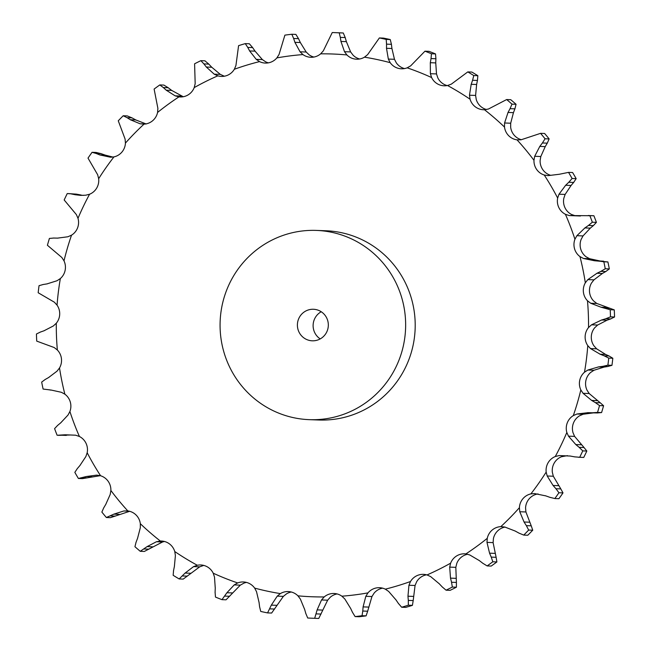 <?xml version="1.0" encoding="UTF-8"?>
<svg xmlns="http://www.w3.org/2000/svg" width="651" height="651" viewBox="0 0 651 651"><rect width="100%" height="100%" fill="white"/><g stroke="black" fill="none" stroke-linecap="round" stroke-linejoin="round"><path stroke-width="0.98" d="M614.552 317.004L610.492 316.85L605.764 318.746L610.638 318.925L614.552 317.004A293.007 287.124 -87.9 0 0 614.275 309.884L610.207 309.738L601.085 307.231L590.677 303.236L587.487 300.762A14.81 14.517 -87.9 0 1 585.322 282.819A271.573 266.121 -87.9 0 0 579.968 256.584A14.81 14.517 -87.9 0 1 574.931 239.251A271.573 266.121 -87.9 0 0 565.418 214.285A14.81 14.517 -87.9 0 1 557.655 198.042A271.573 266.121 -87.9 0 0 544.244 175.013A14.81 14.517 -87.9 0 1 533.966 160.292A271.573 266.121 -87.9 0 0 517.016 139.843A14.81 14.517 -87.9 0 1 504.501 127.059A271.573 266.121 -87.9 0 0 484.482 109.734A14.81 14.517 -87.9 0 1 470.079 99.229A271.573 266.121 -87.9 0 0 447.53 85.509A14.81 14.517 -87.9 0 1 431.621 77.567A271.573 266.121 -87.9 0 0 407.16 67.826A14.81 14.517 -87.9 0 1 390.185 62.667A271.573 266.121 -87.9 0 0 364.479 57.166A14.81 14.517 -87.9 0 1 346.902 54.936A271.573 266.121 -87.9 0 0 320.658 53.83A14.81 14.517 -87.9 0 1 302.951 54.578A271.573 266.121 -87.9 0 0 276.878 57.898A14.81 14.517 -87.9 0 1 259.529 61.609A271.573 266.121 -87.9 0 0 234.344 69.258A14.81 14.517 -87.9 0 1 217.825 75.833A271.573 266.121 -87.9 0 0 194.21 87.608A14.81 14.517 -87.9 0 1 178.968 96.869A271.573 266.121 -87.9 0 0 157.575 112.444A14.81 14.517 -87.9 0 1 144.034 124.129A271.573 266.121 -87.9 0 0 125.431 143.09A14.81 14.517 -87.9 0 1 113.958 156.891A271.573 266.121 -87.9 0 0 98.667 178.7A14.81 14.517 -87.9 0 1 89.569 194.242A271.573 266.121 -87.9 0 0 77.998 218.321A14.81 14.517 -87.9 0 1 71.537 235.166A271.573 266.121 -87.9 0 0 64.001 260.856A14.81 14.517 -87.9 0 1 60.348 278.563A271.573 266.121 -87.9 0 0 57.06 305.156A14.81 14.517 -87.9 0 1 56.303 323.23A271.573 266.121 -87.9 0 0 57.353 350.01A14.81 14.517 -87.9 0 1 59.518 367.953A271.573 266.121 -87.9 0 0 64.872 394.189A14.81 14.517 -87.9 0 1 69.901 411.522A271.573 266.121 -87.9 0 0 79.414 436.487A14.81 14.517 -87.9 0 1 87.177 452.738A271.573 266.121 -87.9 0 0 100.596 475.759A14.81 14.517 -87.9 0 1 110.873 490.48A271.573 266.121 -87.9 0 0 127.816 510.929A14.81 14.517 -87.9 0 1 140.331 523.713A271.573 266.121 -87.9 0 0 160.349 541.038A14.81 14.517 -87.9 0 1 174.761 551.543A271.573 266.121 -87.9 0 0 197.31 565.263A14.81 14.517 -87.9 0 1 213.219 573.205A271.573 266.121 -87.9 0 0 237.672 582.946A14.81 14.517 -87.9 0 1 254.655 588.105A271.573 266.121 -87.9 0 0 280.353 593.606A14.81 14.517 -87.9 0 1 297.938 595.836A271.573 266.121 -87.9 0 0 311.048 596.723A271.573 266.121 -87.9 0 0 324.182 596.943A14.81 14.517 -87.9 0 1 341.889 596.194A271.573 266.121 -87.9 0 0 367.961 592.882A14.81 14.517 -87.9 0 1 385.311 589.163A271.573 266.121 -87.9 0 0 410.496 581.514A14.81 14.517 -87.9 0 1 427.015 574.939A271.573 266.121 -87.9 0 0 450.63 563.164A14.81 14.517 -87.9 0 1 465.872 553.911A271.573 266.121 -87.9 0 0 487.265 538.328A14.81 14.517 -87.9 0 1 500.806 526.643A271.573 266.121 -87.9 0 0 519.408 507.69A14.81 14.517 -87.9 0 1 530.882 493.889A271.573 266.121 -87.9 0 0 546.173 472.073A14.81 14.517 -87.9 0 1 555.27 456.53A271.573 266.121 -87.9 0 0 566.834 432.451A14.81 14.517 -87.9 0 1 573.303 415.607A271.573 266.121 -87.9 0 0 580.83 389.916A14.81 14.517 -87.9 0 1 584.492 372.217A271.573 266.121 -87.9 0 0 587.78 345.616A14.81 14.517 -87.9 0 1 588.537 327.543A271.573 266.121 -87.9 0 0 587.487 300.762M606.642 320.341L610.996 318.803M606.187 318.624L601.166 320.137M610.492 316.85A293.007 287.124 -87.9 0 0 610.207 309.738M596.65 348.814L590.522 348.586L600.149 354.217L605.576 354.421L596.65 348.814L593.94 345.844A14.81 14.517 -87.9 0 1 594.697 327.77L597.642 325.044L607.009 320.211L601.581 320.007L591.523 324.816L588.537 327.543M593.948 279.857L587.82 279.629L596.983 273.257L602.403 273.461L593.948 279.857L591.482 283.047A14.81 14.517 -87.9 0 0 593.647 300.99L596.796 303.464L614.275 309.884M316.337 230.413L325.899 230.763A94.688 92.784 92.1 0 1 415.143 328.796A94.688 92.784 92.1 0 1 318.941 420.009L309.38 419.659A94.688 92.784 -87.9 0 0 405.581 328.446A94.688 92.784 -87.9 0 0 316.337 230.413A94.688 92.784 -87.9 0 0 220.144 321.374A94.688 92.784 -87.9 0 0 308.891 419.643A94.688 92.784 -87.9 0 0 309.38 419.659M596.796 303.464L590.677 303.236M606.504 307.435L601.085 307.231M610.223 308.362L605.349 308.183M593.997 370.248L587.877 370.02L598.578 366.912L604.006 367.107L593.997 370.248L590.652 372.437A14.81 14.517 -87.9 0 0 586.999 390.144L589.179 393.529L583.06 393.302L580.83 389.916M583.117 414.231L576.989 414.003L588.056 412.677L593.484 412.872L583.117 414.231L579.463 415.834A14.81 14.517 -87.9 0 0 573.002 432.679L574.613 436.39L568.486 436.162L566.834 432.451M567.452 455.635L561.431 456.758A14.81 14.517 -87.9 0 0 552.333 472.3L553.326 476.231L547.198 476.003L546.173 472.073M538.052 493.93L537.042 494.109A14.81 14.517 -87.9 0 0 525.569 507.91L525.91 511.963L519.783 511.743L519.408 507.69M505.086 527.082A14.81 14.517 -87.9 0 0 493.425 538.556L493.108 542.617L486.989 542.389L487.265 538.328M467.735 554.261A14.81 14.517 -87.9 0 0 456.79 563.392L455.822 567.346L449.703 567.119L450.63 563.164M426.535 574.809A14.81 14.517 -87.9 0 0 416.656 581.742L415.069 585.485L408.942 585.257L410.496 581.514M382.593 588.154A14.81 14.517 -87.9 0 0 374.122 593.102L371.949 596.536L365.821 596.308L367.961 592.882M337.104 593.94A14.81 14.517 -87.9 0 0 330.342 597.17L327.648 600.189L321.521 599.962L324.182 596.943M291.322 592.011A14.81 14.517 -87.9 0 0 286.521 593.834L283.372 596.357L277.245 596.137L280.353 593.606M246.485 582.417A14.81 14.517 -87.9 0 0 243.84 583.174L240.325 585.143L234.205 584.915L237.672 582.946M203.812 565.426A14.81 14.517 -87.9 0 0 203.47 565.491L199.686 566.85L193.567 566.622L197.31 565.263M220.331 74.393L214.203 74.165L206.343 67.045L211.762 67.24L220.331 74.393L223.985 76.061A14.81 14.517 -87.9 0 0 224.465 76.191M262.353 59.575L256.234 59.355L249.626 50.949L255.054 51.144L262.353 59.575L265.689 61.837A14.81 14.517 -87.9 0 0 268.407 62.846M306.182 52.023L300.062 51.795L294.911 42.331L300.339 42.535L306.182 52.023L309.111 54.806A14.81 14.517 -87.9 0 0 313.896 57.06M350.629 51.925L344.501 51.698L340.961 41.444L346.381 41.64L350.629 51.925L353.062 55.164A14.81 14.517 -87.9 0 0 359.678 58.989M394.465 59.298L388.338 59.07L386.507 48.296L391.935 48.499L394.465 59.298L396.345 62.895A14.81 14.517 -87.9 0 0 404.515 68.583M436.504 73.929L430.384 73.709L430.319 62.716L435.747 62.911L436.504 73.929L437.781 77.794A14.81 14.517 -87.9 0 0 447.188 85.574M475.604 95.437L469.477 95.209L471.202 84.288L476.622 84.492L475.604 95.437L476.239 99.457A14.81 14.517 -87.9 0 0 486.525 109.514M510.693 123.21L504.566 122.99L508.032 112.452L513.452 112.647L510.693 123.21L510.669 127.287A14.81 14.517 -87.9 0 0 521.353 139.705M540.81 156.517L534.683 156.289L539.809 146.41L545.229 146.613L540.81 156.517L540.127 160.52A14.81 14.517 -87.9 0 0 550.404 175.241L550.713 175.331M565.133 194.429L559.014 194.201L565.662 185.258L571.09 185.462L565.133 194.429L563.823 198.262A14.81 14.517 -87.9 0 0 571.586 214.513L575.346 215.798L569.218 215.571L565.418 214.285M583.011 235.922L576.892 235.695L584.899 227.931L590.319 228.127L583.011 235.922L581.099 239.478A14.81 14.517 -87.9 0 0 586.128 256.811L589.635 258.716L583.508 258.488L579.968 256.584M590.522 348.586L587.78 345.616M587.82 279.629L585.322 282.819M608.758 358.107A293.007 287.124 -87.9 0 1 607.888 365.178L602.907 366.318L607.79 366.497L611.956 365.325A293.007 287.124 -87.9 0 0 612.827 358.253L609.084 355.999L604.209 355.82L608.758 358.107L612.827 358.253M604.616 355.983L599.75 354.063M587.877 370.02L584.492 372.217M603.347 366.261L598.155 366.969M598.79 261.01L603.843 261.792A293.007 287.124 -87.9 0 1 605.259 268.765L600.897 271.361L605.78 271.54L609.328 268.912A293.007 287.124 -87.9 0 0 607.904 261.946L594.428 260.742L583.508 258.488M601.296 271.174L596.593 273.453M576.892 235.695L574.931 239.251M595.396 402.635L599.53 405.589A293.007 287.124 -87.9 0 1 597.528 412.417L592.426 412.775L597.301 412.954L601.589 412.563A293.007 287.124 -87.9 0 0 603.591 405.736L600.279 402.814L595.396 402.635L591.653 400.422L583.06 393.302M576.989 414.003L573.303 415.607M592.866 412.783L587.625 412.661M588.276 215.489L589.822 215.587A293.007 287.124 -87.9 0 1 592.345 222.219L588.463 225.449L593.338 225.628L596.414 222.373A293.007 287.124 -87.9 0 0 593.883 215.733L569.218 215.571M588.821 225.197L584.541 228.175M559.014 194.201L557.655 198.042M574.613 436.39L584.037 447.522L579.162 447.343L582.767 450.883A293.007 287.124 -87.9 0 1 579.691 457.279L574.597 456.847M579.162 447.343L575.818 444.568L568.486 436.162M570.3 456.058L559.16 455.57L555.27 456.53M575.028 456.929L569.869 455.977M568.535 172.377A293.007 287.124 -87.9 0 1 572.099 178.496L568.779 182.256L573.661 182.435L576.168 178.643A293.007 287.124 -87.9 0 0 572.603 172.523L568.535 172.377L559.266 174.273L547.947 175.64M548.199 175.648L544.244 175.013M569.096 181.954L565.361 185.559M534.683 156.289L533.966 160.292M553.326 476.231L560.812 488.901L555.938 488.722L558.932 492.75A293.007 287.124 -87.9 0 1 554.864 498.544L549.9 497.331M555.938 488.722L553.081 485.475L547.198 476.003M545.782 495.883L534.463 493.564M534.878 493.588L530.882 493.889M550.315 497.478L545.375 495.737M540.566 133.341A293.007 287.124 -87.9 0 1 545.066 138.777L542.405 142.976L547.279 143.155L549.135 138.923A293.007 287.124 -87.9 0 0 544.635 133.488L540.566 133.341L521.028 139.81L517.016 139.843M542.665 142.634L539.549 146.76M504.566 122.99L504.501 127.059M525.91 511.963L531.24 525.829L526.366 525.65L528.669 530.06A293.007 287.124 -87.9 0 1 523.73 535.089L519.018 533.128M526.366 525.65L524.063 522.004L519.783 511.743M515.193 531.053L504.794 527.017L500.806 526.643M519.408 533.34L514.811 530.842M506.673 99.546A293.007 287.124 -87.9 0 1 511.995 104.144L510.034 108.668L514.917 108.847L516.064 104.29A293.007 287.124 -87.9 0 0 510.742 99.693L506.673 99.546L488.429 109.026L484.482 109.734M510.246 108.286L507.837 112.826M469.477 95.209L470.079 99.229M493.108 542.617L496.119 557.297L491.245 557.118L492.815 561.78A293.007 287.124 -87.9 0 1 487.127 565.922L482.798 563.261M491.245 557.118L489.56 553.179L486.989 542.389M479.348 560.609L469.745 554.945L465.872 553.911M483.148 563.53L479.006 560.348M467.784 71.903A293.007 287.124 -87.9 0 1 473.782 75.549L472.569 80.276L477.452 80.455L477.842 75.703A293.007 287.124 -87.9 0 0 471.853 72.058L467.784 71.903L451.314 84.15L447.53 85.509M472.716 79.87L471.064 84.695M430.384 73.709L431.621 77.567M455.822 567.346L456.408 582.433L451.534 582.254L452.339 587.056A293.007 287.124 -87.9 0 1 446.065 590.188L442.216 586.901M451.534 582.254L450.5 578.137L449.703 567.119M439.238 583.76L430.669 576.607L427.015 574.939M442.517 587.218L438.945 583.442M424.965 51.185A293.007 287.124 -87.9 0 1 431.458 53.773L431.027 58.566L435.91 58.745L435.527 53.927A293.007 287.124 -87.9 0 0 429.025 51.339L424.965 51.185L410.675 65.857L407.16 67.826M431.1 58.151L430.254 63.131M388.338 59.07L390.185 62.667M415.069 585.485L413.198 600.572L408.315 600.393L408.348 605.202A293.007 287.124 -87.9 0 1 401.659 607.237L398.379 603.412M408.315 600.393L407.965 596.202L408.942 585.257M395.946 599.856L388.647 591.425L385.311 589.163M398.624 603.77L395.71 599.498M379.37 37.945A293.007 287.124 -87.9 0 1 386.198 39.41L386.539 44.138L391.422 44.317L390.266 39.556A293.007 287.124 -87.9 0 0 383.431 38.1L379.37 37.945L367.628 54.643L364.479 57.166M386.548 43.723L386.515 48.719M344.501 51.698L346.902 54.936M371.949 596.536L367.66 611.208L362.778 611.029L362.046 615.708A293.007 287.124 -87.9 0 1 355.112 616.595L352.492 612.339M362.778 611.029L363.095 606.887L365.821 596.308M350.661 608.465L344.818 598.977L341.889 596.194M352.679 612.729L350.482 608.083M334.232 32.615A293.007 287.124 -87.9 0 1 339.22 32.843L340.318 37.376L345.201 37.555L343.289 32.989A293.007 287.124 -87.9 0 0 338.3 32.762L334.232 32.615A293.007 287.124 -87.9 0 0 332.246 32.55L323.352 50.811L320.658 53.83M340.261 36.977L341.026 41.851M300.062 51.795L302.951 54.578M305.799 613.445L307.711 618.011A293.007 287.124 -87.9 0 0 311.194 618.173A293.007 287.124 -87.9 0 0 312.7 618.238A293.007 287.124 -87.9 0 0 314.685 618.304L317.135 609.881L321.521 599.962M291.819 34.259L295.888 34.405L298.508 38.661L293.634 38.482L291.819 34.259A293.007 287.124 -87.9 0 0 284.894 35.138L279.051 54.464L276.878 57.898M293.503 38.092L295.049 42.722M304.619 609.36L300.371 599.075L297.938 595.836M305.921 613.852L304.505 608.945M256.234 59.355L259.529 61.609M245.281 43.617L249.341 43.763L252.621 47.588L247.746 47.409L245.281 43.617A293.007 287.124 -87.9 0 0 238.583 45.651L235.931 65.515L234.344 69.258M247.559 47.051L249.821 51.299M259.578 606.683L260.734 611.444A293.007 287.124 -87.9 0 0 267.569 612.9L271.329 605.129L277.245 596.137M259.065 602.5L256.535 591.702L254.655 588.105M259.635 607.106L259.017 602.085M214.203 74.165L217.825 75.833M200.866 60.665L204.935 60.812L208.784 64.099L203.909 63.92L200.866 60.665A293.007 287.124 -87.9 0 0 194.592 63.79L195.178 83.653L194.21 87.608M203.673 63.603L206.587 67.354M215.09 592.255L215.473 597.073A293.007 287.124 -87.9 0 0 221.975 599.661L226.922 592.736L234.205 584.915M215.253 588.089L214.496 577.071L213.219 573.205M215.082 592.67L215.278 587.674M183.265 96.739L171.652 90.391L166.225 90.188L175.135 95.835L178.968 96.869M159.804 84.931L163.873 85.078L168.202 87.739L163.328 87.559L159.804 84.931A293.007 287.124 -87.9 0 0 154.116 89.065L157.892 108.383L157.575 112.444M163.043 87.299L166.518 90.448M173.548 570.545L173.158 575.297A293.007 287.124 -87.9 0 0 179.147 578.942L185.128 573.051L193.567 566.622M174.378 566.508L175.396 555.563L174.761 551.543M173.475 570.951L174.46 566.101M146.206 123.983L135.807 119.947L130.387 119.751L140.079 123.763L144.034 124.129M164.475 541.486L162.571 541.974L156.443 541.746L160.349 541.038M123.202 115.756L127.27 115.911L131.982 117.872L127.1 117.693L123.202 115.756A293.007 287.124 -87.9 0 0 118.262 120.793L125.09 139.037L125.431 143.09M126.774 117.481L130.721 119.955M136.083 542.153L134.936 546.71A293.007 287.124 -87.9 0 0 140.258 551.307L147.093 546.612L156.443 541.746M137.548 538.353L140.307 527.79L140.331 523.713M135.945 542.535L137.695 537.97M112.949 157.07L105.218 155.117L99.79 154.922L110.401 157.208M110.808 157.216L113.958 156.891M129.11 511.165L123.853 510.97L127.816 510.929M92.068 152.301L96.136 152.456L101.1 153.669L96.218 153.49L92.068 152.301A293.007 287.124 -87.9 0 0 88.007 158.103L97.674 174.769L98.667 178.7M95.868 153.343L100.148 155.068M103.721 507.845L101.865 512.077A293.007 287.124 -87.9 0 0 106.365 517.512L113.852 514.144L123.853 510.97M105.771 504.387L110.19 494.483L110.873 490.48M103.525 508.195L105.975 504.045M83.548 195.365L75.28 194.739L80.675 195.381L85.712 195.202L89.569 194.242M77.339 468.565L74.832 472.357A293.007 287.124 -87.9 0 0 78.397 478.477L86.314 476.524L96.673 475.124L100.596 475.759M68.306 193.583L76.403 194.153L67.24 193.575A293.007 287.124 -87.9 0 0 64.172 199.971L76.387 214.61L77.998 218.321M71.154 193.9L75.654 194.82M79.91 465.538L85.867 456.571L87.177 452.738M77.087 468.866L80.171 465.237M57.516 238.128L67.883 236.769L71.537 235.166M57.662 425.372L54.586 428.627A293.007 287.124 -87.9 0 0 57.117 435.267L65.214 434.778L75.654 435.202L79.414 436.487M53.699 238.046L49.411 238.437A293.007 287.124 -87.9 0 0 47.409 245.264L61.821 257.47L64.001 260.856M53.317 238.038L57.906 238.136M60.681 422.873L67.989 415.078L69.901 411.522M57.361 425.624L60.982 422.621M46.994 283.893L57.003 280.752L60.348 278.563M45.22 379.46L41.672 382.088A293.007 287.124 -87.9 0 0 43.096 389.054L51.152 390.055L61.365 392.284L64.872 394.189M43.21 284.503L39.044 285.675A293.007 287.124 -87.9 0 0 38.173 292.747L54.35 302.186L57.06 305.156M42.836 284.56L47.377 283.836M48.597 377.539L57.052 371.143L59.518 367.953M44.886 379.655L48.939 377.352M43.991 330.789L53.358 325.956L56.303 323.23M40.362 332.075L36.448 333.996A293.007 287.124 -87.9 0 0 36.725 341.116L54.204 347.536L57.353 350.01M40.004 332.197L44.358 330.659M605.218 354.258L609.434 356.162M603.623 367.164L608.164 366.44M589.635 258.716L599.758 260.921M595.624 260.774L603.664 261.189M602.061 273.648L606.114 271.345M589.179 393.529L600.279 402.814M593.094 412.864L597.683 412.962M575.346 215.798L580.464 216.002M590.018 228.379L593.639 225.376M584.037 447.522L586.828 451.029A293.007 287.124 -87.9 0 1 583.76 457.425L578.413 457.262M570.829 185.763L573.913 182.134M560.812 488.901L562.993 492.897A293.007 287.124 -87.9 0 1 558.932 498.699L554.864 498.544M545.025 146.955L547.475 142.805M531.24 525.829L532.738 530.207A293.007 287.124 -87.9 0 1 527.798 535.244L523.73 535.089M513.305 113.03L515.055 108.465M496.119 557.297L496.884 561.935A293.007 287.124 -87.9 0 1 491.196 566.069L487.127 565.922M476.54 84.899L477.525 80.049M456.408 582.433L456.408 587.21A293.007 287.124 -87.9 0 1 450.134 590.335L446.065 590.188M435.722 63.326L435.918 58.33M413.198 600.572L412.417 605.349A293.007 287.124 -87.9 0 1 405.719 607.383L401.659 607.237M391.983 48.915L391.365 43.894M367.66 611.208L366.106 615.862A293.007 287.124 -87.9 0 1 359.181 616.741L355.112 616.595M346.495 42.055L345.079 37.148M327.648 600.189L318.754 618.45A293.007 287.124 -87.9 0 1 316.768 618.385L312.7 618.238M300.518 42.917L298.321 38.271M255.29 51.502L252.376 47.23M283.372 596.357L271.63 613.055L267.569 612.9M212.055 67.558L208.483 63.782M240.325 585.143L226.035 599.815L221.975 599.661M171.994 90.652L167.852 87.47M199.686 566.85L183.216 579.097L179.147 578.942M136.189 120.158L131.592 117.66M162.571 541.974L144.327 551.454L140.258 551.307M105.625 155.263L100.685 153.522M129.647 511.295L110.434 517.659L106.365 517.512M81.131 195.023L75.972 194.071M100.287 475.669L82.465 478.623L78.397 478.477M70.642 434.982L58.395 435.356M321.22 311.748A15.779 15.461 -87.9 0 0 320.219 338.902M607.888 365.178L611.956 365.325M605.259 268.765L609.328 268.912M603.843 261.792L607.904 261.946M597.073 400.617L591.653 400.422M597.528 412.417L601.589 412.563M599.53 405.589L603.591 405.736M592.345 222.219L596.414 222.373M589.822 215.587L593.883 215.733M581.237 444.771L575.818 444.568M579.691 457.279L583.76 457.425M582.767 450.883L586.828 451.029M572.099 178.496L576.168 178.643M558.509 485.67L553.081 485.475M558.932 492.75L562.993 492.897M545.066 138.777L549.135 138.923M529.491 522.208L524.063 522.004M528.669 530.06L532.738 530.207M511.995 104.144L516.064 104.29M494.98 553.383L489.56 553.179M492.815 561.78L496.884 561.935M473.782 75.549L477.842 75.703M455.928 578.34L450.5 578.137M452.339 587.056L456.408 587.21M431.458 53.773L435.527 53.927M413.385 596.406L407.965 596.202M408.348 605.202L412.417 605.349M386.198 39.41L390.266 39.556M368.523 607.082L363.095 606.887M362.046 615.708L366.106 615.862M339.22 32.843L343.289 32.989M322.562 610.085L317.135 609.881M321.033 614.056L316.158 613.877M314.685 618.304L318.754 618.45M276.748 605.324L271.329 605.129M274.6 609.035L269.726 608.856M232.342 592.931L226.922 592.736M229.624 596.283L224.75 596.096M190.556 573.254L185.128 573.051M187.325 576.143L182.451 575.964M152.521 546.816L147.093 546.612M148.867 549.167L143.985 548.988M119.279 514.347L113.852 514.144M115.284 516.097L110.41 515.918M91.734 476.727L86.314 476.524M87.511 477.826L82.636 477.647M66.296 435.405L61.414 435.226M312.203 340.807A15.779 15.461 -87.9 0 0 312.277 340.807A15.779 15.461 -87.9 0 0 328.316 325.606A15.779 15.461 -87.9 0 0 313.44 309.266A15.779 15.461 -87.9 0 0 297.409 324.426A15.779 15.461 -87.9 0 0 312.203 340.807M597.642 325.044L591.523 324.816M565.288 455.798L559.16 455.57M181.255 96.055L175.135 95.835M145.637 123.967L140.079 123.763M50.094 390.039L51.242 390.079"/></g></svg>
